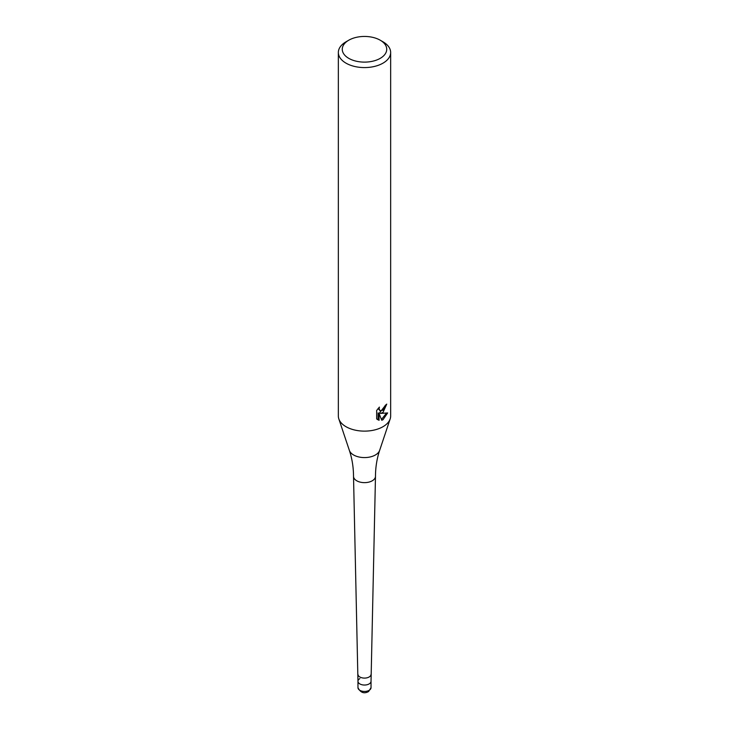 <?xml version="1.0" encoding="UTF-8"?>
<svg xmlns="http://www.w3.org/2000/svg" width="729" height="729" viewBox="0 0 729 729"><rect width="100%" height="100%" fill="white"/><g stroke="black" fill="none" stroke-linecap="round" stroke-linejoin="round"><path stroke-width="1.09" d="M371.034 674.325A6.534 3.773 180 0 1 371.034 674.38A6.534 3.773 180 0 1 369.12 676.995A6.534 3.773 180 0 1 362.04 677.824A6.534 3.773 180 0 1 357.966 674.38A6.534 3.773 180 0 1 357.966 674.325M371.034 687.675L368.582 691.539C364.099 694.008 360.554 692.723 357.966 687.675A6.534 3.773 180 0 0 361.994 691.156A6.534 3.773 180 0 0 369.12 690.336A6.534 3.773 180 0 0 371.034 687.675L371.034 681.269A6.534 3.773 180 0 1 369.12 683.93A6.534 3.773 180 0 1 361.994 684.75A6.534 3.773 180 0 1 357.966 681.269A6.534 3.773 180 0 1 359.88 678.599M349.346 450.358A15.437 8.912 180 0 0 359.98 457.192A15.437 8.912 180 0 0 375.417 454.969A15.437 8.912 180 0 0 379.654 450.358C376.911 458.577 375.517 467.225 375.481 476.301A10.981 6.342 180 0 1 375.481 476.383A10.981 6.342 180 0 1 372.264 480.785A10.981 6.342 180 0 1 360.363 482.17A10.981 6.342 180 0 1 353.519 476.383A10.981 6.342 180 0 1 353.519 476.301C353.483 467.225 352.089 458.577 349.346 450.358L338.821 418.883A26.153 15.099 180 0 1 338.347 416.031L338.347 52.488A26.153 15.099 180 0 1 346.011 41.808L348.781 40.204A22.225 12.83 180 0 1 380.219 40.204A22.225 12.83 180 0 1 380.219 58.356A22.225 12.83 180 0 1 348.781 58.356A22.225 12.83 180 0 1 348.781 40.204L346.011 41.808M380.219 40.204L382.989 41.808A26.153 15.099 180 0 1 390.653 52.488L390.653 416.031A26.153 15.099 180 0 1 390.179 418.883A26.153 15.099 180 0 1 382.989 426.702A26.153 15.099 180 0 1 356.836 430.465A26.153 15.099 180 0 1 338.821 418.883M382.989 412.468L380.483 413.407L387.646 412.951L382.989 419.731L381.759 420.25L379.053 413.48L379.053 420.314L376.665 418.902L376.656 410.482L379.408 407.083L379.044 408.75L380.055 410.746L382.989 410.208L384.885 407.183L385.158 405.442A26.153 15.099 0 0 0 386.744 404.112L382.989 412.468M390.653 52.488A26.153 15.099 180 0 1 382.989 63.159A26.153 15.099 180 0 1 354.494 66.43A26.153 15.099 180 0 1 338.347 52.488M385.696 405.023L379.554 412.869L380.483 413.407M380.055 410.746L378.105 408.477M377.33 419.494L378.105 419.767L378.105 412.942L379.053 413.48M381.467 419.485L386.416 413.215M378.105 419.767L379.053 420.314M375.481 476.383L371.034 681.269A6.534 3.773 180 0 1 369.12 683.93A6.534 3.773 180 0 1 361.994 684.75A6.534 3.773 180 0 1 357.966 681.269L353.519 476.383M379.654 450.358L390.179 418.883M357.966 687.675L357.966 681.269"/></g></svg>
